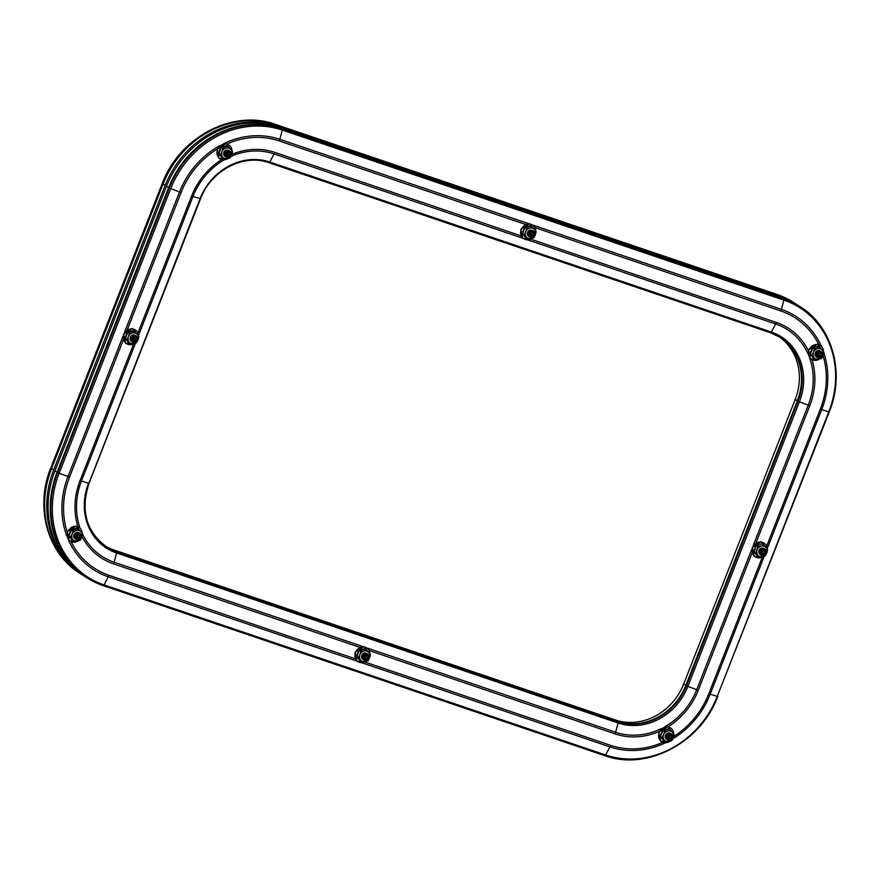 <?xml version="1.0" encoding="UTF-8"?>
<svg xmlns="http://www.w3.org/2000/svg" width="880" height="880" viewBox="0 0 880 880"><rect width="100%" height="100%" fill="white"/><g stroke="black" fill="none" stroke-linecap="round" stroke-linejoin="round"><path stroke-width="1.32" d="M83.578 575.685A92.95 83.149 -57.5 0 1 82.918 575.267A92.95 83.149 -57.5 0 1 53.636 470.008L165.154 185.449A92.95 83.149 -57.5 0 1 278.102 126.148L779.647 296.175A92.95 83.149 -57.5 0 1 795.795 303.908L793.672 302.555A92.95 83.149 -57.5 0 0 777.524 294.822L275.979 124.795A92.95 83.149 -57.5 0 0 163.031 184.096L51.513 468.655A92.95 83.149 -57.5 0 0 80.795 573.914A92.95 83.149 -57.5 0 1 51.513 468.655L163.031 184.096A92.95 83.149 -57.5 0 1 275.979 124.795L777.524 294.822A92.95 83.149 -57.5 0 1 793.672 302.555L792.979 302.115A92.95 83.149 -57.5 0 0 776.831 294.393A1.408 0.616 -71.3 0 0 776.776 294.36A1.408 0.616 -71.3 0 0 776.71 294.349M795.795 303.908A92.95 83.149 -57.5 0 1 796.455 304.337M778.833 336.556A56.331 50.391 -57.5 0 1 795.201 399.443L683.694 684.002A56.331 50.391 -57.5 0 1 615.23 719.939L113.696 549.912A56.331 50.391 -57.5 0 1 105.314 546.084M795.201 399.443L797.335 400.796A56.331 50.391 -57.5 0 0 779.911 337.205A56.331 50.391 -57.5 0 1 797.335 400.796L685.817 685.355A56.331 50.391 -57.5 0 1 617.364 721.292L115.819 551.265A56.331 50.391 -57.5 0 1 106.359 546.777A56.331 50.391 -57.5 0 0 115.819 551.265L116.468 551.672A1.408 0.616 108.7 0 1 116.589 552.992A57.398 51.348 -57.5 0 1 88.539 483.208L81.444 481.074A7.04 0.671 -158.6 0 1 80.069 480.623L133.595 344.047M355.597 658.889L109.054 575.311A7.04 3.08 108.7 0 1 108.35 576.84L104.071 584.947A1.408 0.616 108.7 0 1 103.224 585.64A1.408 0.616 108.7 0 1 103.169 585.607A92.95 83.149 -57.5 0 1 87.021 577.885L84.249 576.114A92.95 83.149 -57.5 0 1 54.967 470.855L166.474 186.296L168.608 187.649A92.95 83.149 -57.5 0 1 281.556 128.348L783.101 298.375A92.95 83.149 -57.5 0 1 799.249 306.108A92.95 83.149 -57.5 0 0 783.101 298.375L281.556 128.348A92.95 83.149 -57.5 0 0 168.608 187.649L57.09 472.208L168.608 187.649L169.257 188.056A92.95 83.149 -57.5 0 1 282.205 128.755L279.433 126.995L780.978 297.022A92.95 83.149 -57.5 0 1 797.126 304.755L799.898 306.515A92.95 83.149 -57.5 0 0 783.75 298.793L780.978 297.022M86.372 577.467A92.95 83.149 -57.5 0 1 57.09 472.208A92.95 83.149 -57.5 0 0 86.372 577.467M770.572 332.772A56.331 50.391 -57.5 0 1 780.23 337.414A56.331 50.391 -57.5 0 1 797.984 401.203L797.335 400.796L685.817 685.355A56.331 50.391 -57.5 0 1 617.364 721.292L115.819 551.265L113.696 549.912M166.474 186.296A92.95 83.149 -57.5 0 1 279.433 126.995M79.123 533.093A3.52 3.146 122.5 0 0 76.571 539.616A3.52 3.146 122.5 0 0 79.123 533.093M79.035 533.764A2.893 2.585 122.5 0 0 76.934 539.121A2.893 2.585 122.5 0 0 79.035 533.764M76.857 534.996L76.12 536.877L77.253 538.329L79.112 537.889L79.86 536.008L78.727 534.556L76.857 534.996M79.86 536.008L78.045 534.721M78.265 534.996L77.528 536.877L79.112 537.889M77.528 536.877L76.329 537.152M79.739 533.39L78.815 532.796A3.52 3.146 122.5 0 0 75.031 538.736L75.955 539.33M71.049 529.562L73.04 530.959L72.127 534.138A5.632 5.038 -57.5 0 1 76.296 530.431L79.024 529.573L77.418 528.55L71.445 529.936L69.08 535.964L72.699 540.606L68.552 535.92L71.049 529.562L77.363 528.088L78.056 528.957M73.04 530.959L76.296 530.431A5.632 5.038 -57.5 0 1 81.092 532.059A5.632 5.038 -57.5 0 1 81.719 537.394A5.632 5.038 -57.5 0 1 77.55 541.101A5.632 5.038 -57.5 0 1 72.754 539.473L70.675 536.987L68.552 535.92M70.675 536.987L72.127 534.138A5.632 5.038 122.5 0 0 72.754 539.473L74.294 541.629L72.369 540.815M79.024 529.573L82.643 534.215L81.719 537.394L80.278 540.243L74.294 541.629M366.927 653.609A3.52 3.146 122.5 0 0 364.364 660.143A3.52 3.146 122.5 0 0 366.927 653.609M366.839 654.28A2.893 2.585 122.5 0 0 364.727 659.648A2.893 2.585 122.5 0 0 366.839 654.28M364.65 655.512L363.913 657.393L365.046 658.845L366.916 658.416L367.653 656.535L366.52 655.083L364.65 655.512M367.653 656.535L365.838 655.237M366.058 655.512L365.321 657.404L366.916 658.416M365.321 657.404L364.133 657.679M367.532 653.906L366.608 653.323A3.52 3.146 122.5 0 0 362.835 659.263L363.759 659.846M358.842 650.078L360.833 651.475L359.92 654.665A5.632 5.038 -57.5 0 1 364.089 650.958L366.817 650.089L365.222 649.077L359.238 650.463L356.873 656.491L360.492 661.133L356.345 656.447L358.842 650.078L365.156 648.615L365.86 649.473M360.833 651.475L364.089 650.958A5.632 5.038 -57.5 0 1 368.896 652.575A5.632 5.038 -57.5 0 1 369.523 657.91A5.632 5.038 -57.5 0 1 365.343 661.628A5.632 5.038 -57.5 0 1 360.547 660L358.479 657.503L356.345 656.447M358.479 657.503L359.92 654.665A5.632 5.038 122.5 0 0 360.547 660L362.087 662.145L360.173 661.342M366.817 650.089L370.436 654.731L369.523 657.91L368.071 660.759L362.087 662.145M670.604 733.612A3.52 3.146 122.5 0 0 668.041 740.135A3.52 3.146 122.5 0 0 670.604 733.612M670.516 734.283A2.893 2.585 122.5 0 0 668.415 739.64A2.893 2.585 122.5 0 0 670.516 734.283M668.327 735.515L667.59 737.396L668.723 738.848L670.593 738.408L671.33 736.527L670.197 735.075L668.327 735.515M671.33 736.527L669.515 735.229M669.735 735.515L668.998 737.396L670.593 738.408M668.998 737.396L667.81 737.671M671.22 733.898L670.285 733.315A3.52 3.146 122.5 0 0 666.512 739.255L667.436 739.849M662.519 730.07L664.51 731.478L663.597 734.657A5.632 5.038 -57.5 0 1 667.766 730.95L670.494 730.081L668.899 729.069L662.915 730.455L660.55 736.483L664.169 741.125L660.033 736.439L662.519 730.07L668.833 728.607L669.537 729.476M664.51 731.478L667.766 730.95A5.632 5.038 -57.5 0 1 672.573 732.578A5.632 5.038 -57.5 0 1 673.2 737.913A5.632 5.038 -57.5 0 1 669.031 741.62A5.632 5.038 -57.5 0 1 664.224 739.992L662.156 737.506L660.033 736.439M662.156 737.506L663.597 734.657A5.632 5.038 122.5 0 0 664.224 739.992L665.775 742.148L663.85 741.334M670.494 730.081L674.113 734.723L673.2 737.913L671.748 740.762L665.775 742.148M761.596 555.258A3.52 3.146 122.5 0 0 764.159 548.735A3.52 3.146 122.5 0 0 761.596 555.258M761.959 554.763A2.893 2.585 122.5 0 0 764.071 549.395A2.893 2.585 122.5 0 0 761.959 554.763M764.148 553.531L764.885 551.65L763.752 550.198L761.882 550.627L761.145 552.519L762.278 553.96L764.148 553.531L762.553 552.519L761.365 552.794M762.553 552.519L763.07 550.352M763.29 550.627L764.885 551.65M764.775 549.021L763.84 548.438A3.52 3.146 122.5 0 0 760.067 554.378L760.991 554.961M757.405 556.457L759.33 557.26L765.303 555.874L766.755 553.036A5.632 5.038 -57.5 0 1 762.586 556.743A5.632 5.038 -57.5 0 1 757.779 555.115A5.632 5.038 -57.5 0 1 757.152 549.78A5.632 5.038 -57.5 0 1 761.321 546.073L764.049 545.204L762.388 543.73L756.47 545.578L754.105 551.606L757.724 556.248L753.577 551.562L756.074 545.193L762.388 543.73L763.092 544.599M766.755 553.036A5.632 5.038 122.5 0 0 766.128 547.701L767.668 549.846L766.755 553.036M756.074 545.193L758.065 546.59L761.321 546.073A5.632 5.038 -57.5 0 1 766.128 547.701L764.049 545.204M753.577 551.562L755.711 552.618L758.065 546.59M759.33 557.26L755.711 552.618M820.457 351.219A3.52 3.146 122.5 0 0 817.905 357.742A3.52 3.146 122.5 0 0 820.457 351.219M820.369 351.89A2.893 2.585 122.5 0 0 818.268 357.258A2.893 2.585 122.5 0 0 820.369 351.89M818.191 353.122L817.454 355.003L818.576 356.455L820.446 356.026L821.183 354.134L820.061 352.682L818.191 353.122M821.183 354.134L819.379 352.847M819.588 353.122L818.851 355.003L820.446 356.026M818.851 355.003L817.663 355.278M821.073 351.516L820.149 350.922A3.52 3.146 122.5 0 0 816.365 356.862L817.289 357.456M812.383 347.688L814.374 349.085L813.461 352.264A5.632 5.038 -57.5 0 1 817.63 348.557L820.358 347.699L818.752 346.676L812.768 348.062L810.414 354.09L814.022 358.732L809.886 354.046L812.383 347.688L818.686 346.225L819.39 347.083M814.374 349.085L817.63 348.557A5.632 5.038 -57.5 0 1 822.426 350.185A5.632 5.038 -57.5 0 1 823.053 355.52A5.632 5.038 -57.5 0 1 818.884 359.227A5.632 5.038 -57.5 0 1 814.088 357.599L812.009 355.113L809.886 354.046M812.009 355.113L813.461 352.264A5.632 5.038 122.5 0 0 814.088 357.599L815.628 359.755L813.703 358.952M820.358 347.699L823.966 352.341L823.053 355.52L821.612 358.369L815.628 359.755M532.664 230.703A3.52 3.146 122.5 0 0 530.101 237.226A3.52 3.146 122.5 0 0 532.664 230.703M532.576 231.363A2.893 2.585 122.5 0 0 530.475 236.731A2.893 2.585 122.5 0 0 532.576 231.363M530.387 232.595L529.65 234.487L530.783 235.928L532.653 235.499L533.39 233.618L532.257 232.166L530.387 232.595M533.39 233.618L531.575 232.32M531.795 232.606L531.058 234.487L532.653 235.499M531.058 234.487L529.87 234.762M533.28 230.989L532.345 230.406A3.52 3.146 122.5 0 0 528.572 236.346L529.496 236.929M524.579 227.161L526.57 228.558L525.657 231.748A5.632 5.038 -57.5 0 1 529.826 228.041L532.554 227.172L530.959 226.16L524.975 227.546L522.61 233.574L526.229 238.216L522.093 233.53L524.579 227.161L530.893 225.698L531.597 226.567M526.57 228.558L529.826 228.041A5.632 5.038 -57.5 0 1 534.633 229.669A5.632 5.038 -57.5 0 1 535.26 235.004A5.632 5.038 -57.5 0 1 531.091 238.711A5.632 5.038 -57.5 0 1 526.284 237.083L524.216 234.586L522.093 233.53M524.216 234.586L525.657 231.748A5.632 5.038 122.5 0 0 526.284 237.083L527.835 239.228L525.91 238.425M532.554 227.172L536.173 231.814L535.26 235.004L533.808 237.842L527.835 239.228M228.987 150.7A3.52 3.146 122.5 0 0 226.424 157.234A3.52 3.146 122.5 0 0 228.987 150.7M228.899 151.371A2.893 2.585 122.5 0 0 226.787 156.739A2.893 2.585 122.5 0 0 228.899 151.371M226.71 152.603L225.973 154.484L227.106 155.936L228.976 155.507L229.713 153.615L228.58 152.174L226.71 152.603M229.713 153.615L227.898 152.328M228.118 152.603L227.381 154.484L228.976 155.507M227.381 154.484L226.193 154.77M229.592 150.997L228.668 150.403A3.52 3.146 122.5 0 0 224.895 156.343L225.819 156.937M220.902 147.169L222.893 148.566L221.98 151.745A5.632 5.038 -57.5 0 1 226.149 148.038L228.877 147.18L227.282 146.157L221.298 147.543L218.933 153.582L222.552 158.213L218.405 153.527L220.902 147.169L227.216 145.706L227.92 146.564M222.893 148.566L226.149 148.038A5.632 5.038 -57.5 0 1 230.956 149.666A5.632 5.038 -57.5 0 1 231.583 155.001A5.632 5.038 -57.5 0 1 227.403 158.708A5.632 5.038 -57.5 0 1 222.607 157.08L220.539 154.594L218.405 153.527M220.539 154.594L221.98 151.745A5.632 5.038 122.5 0 0 222.607 157.08L224.147 159.236L222.233 158.433M228.877 147.18L232.496 151.822L231.583 155.001L230.131 157.85L224.147 159.236M135.432 335.588A3.52 3.146 122.5 0 0 132.869 342.111A3.52 3.146 122.5 0 0 135.432 335.588M135.344 336.248A2.893 2.585 122.5 0 0 133.232 341.616A2.893 2.585 122.5 0 0 135.344 336.248M133.155 337.48L132.418 339.372L133.551 340.813L135.421 340.384L136.158 338.503L135.025 337.051L133.155 337.48M136.158 338.503L134.343 337.205M134.563 337.48L133.826 339.372L135.421 340.384M133.826 339.372L132.638 339.647M136.048 335.874L135.113 335.291A3.52 3.146 122.5 0 0 131.34 341.231L132.264 341.814M127.347 332.046L129.338 333.443L128.425 336.633A5.632 5.038 -57.5 0 1 132.594 332.926L135.322 332.057L133.727 331.045L127.743 332.431L125.378 338.459L128.997 343.101L124.85 338.415L127.347 332.046L133.661 330.583L134.365 331.452M129.338 333.443L132.594 332.926A5.632 5.038 -57.5 0 1 137.401 334.554A5.632 5.038 -57.5 0 1 138.028 339.889A5.632 5.038 -57.5 0 1 133.859 343.596A5.632 5.038 -57.5 0 1 129.052 341.968L126.984 339.471L124.85 338.415M126.984 339.471L128.425 336.633A5.632 5.038 122.5 0 0 129.052 341.968L130.603 344.113L128.678 343.31M135.322 332.057L138.941 336.699L138.028 339.889L136.576 342.727L130.603 344.113M779.647 296.175L776.831 294.393L275.297 124.355A1.408 0.616 -71.3 0 0 275.231 124.333L776.776 294.36L792.979 302.115M278.102 126.148L275.297 124.355A92.95 83.149 -57.5 0 0 162.338 183.667L162.382 183.557M165.154 185.449L162.338 183.667L50.864 468.105M53.636 470.008L50.82 468.215A92.95 83.149 -57.5 0 0 80.102 573.485C47.531 553.641 34.639 507.232 50.71 468.105L162.228 183.557C179.157 137.214 233.266 108.779 275.231 124.333M615.23 719.939L618.002 721.699A1.408 0.616 108.7 0 1 618.134 723.019L615.615 732.259A7.04 3.08 108.7 0 1 615.076 733.887L369.149 650.518M683.694 684.002L687.885 686.4A57.398 51.348 -57.5 0 1 618.134 723.019L116.589 552.992L114.081 562.221A7.04 3.08 108.7 0 1 113.531 563.86A68.475 61.248 -57.5 0 1 82.016 536.591M127.303 329.681L181.071 192.511A7.04 0.671 -158.6 0 1 179.531 191.961L169.257 188.056L57.739 472.615L54.967 470.855M67.441 532.708A80.817 72.292 -57.5 0 1 69.553 477.059A7.04 0.671 -158.6 0 1 68.013 476.52L59.158 473.253L170.676 188.694A91.883 82.192 -57.5 0 1 282.337 130.075A1.408 0.616 -71.3 0 0 282.205 128.755L783.75 298.793A1.408 0.616 -71.3 0 1 783.871 300.102A91.883 82.192 -57.5 0 1 828.784 411.807L829.18 411.785M124.52 332.332L179.531 191.961A82.533 73.821 -57.5 0 1 219.428 145.882M223.509 143.748A82.533 73.821 -57.5 0 1 279.818 139.315L282.337 130.075L783.871 300.102L781.352 309.342A82.533 73.821 -57.5 0 1 821.073 345.752M181.071 192.511A80.817 72.292 -57.5 0 1 217.987 148.621M226.6 144.144A80.817 72.292 -57.5 0 1 279.279 140.943A7.04 3.08 -71.3 0 0 279.818 139.315L528.429 223.597M200.453 198.638L192.962 196.515A7.04 0.671 -158.6 0 1 191.587 196.075A68.475 61.248 -57.5 0 1 221.782 159.555M138.6 335.236L192.962 196.515A66.759 59.719 -57.5 0 1 223.872 160.028M230.956 156.398A66.759 59.719 -57.5 0 1 274.087 153.923A7.04 3.08 -71.3 0 0 274.791 152.394A68.475 61.248 -57.5 0 0 231.803 154.385M88.935 483.186L200.057 198.66A57.398 51.348 -57.5 0 1 269.808 162.041L274.087 153.923L522.401 238.106M268.906 162.701A1.408 0.616 -71.3 0 0 268.961 162.723A1.408 0.616 -71.3 0 0 269.808 162.041L771.353 332.068A57.398 51.348 -57.5 0 1 799.403 401.841L808.258 405.108A7.04 0.671 21.4 0 0 809.798 405.658L756.03 542.828M662.915 742.302A80.817 72.292 -57.5 0 1 610.588 745.338A7.04 3.08 108.7 0 1 609.895 746.867L605.605 754.985L104.071 584.947A91.883 82.192 -57.5 0 1 59.158 473.253L57.739 472.615A92.95 83.149 -57.5 0 0 87.021 577.885L103.224 585.64L604.769 755.667A1.408 0.616 108.7 0 1 604.703 755.645L103.29 585.651M66.616 535.502A82.533 73.821 -57.5 0 1 68.013 476.52L122.991 336.248M69.553 477.059L123.288 339.955M79.97 527.813A66.759 59.719 -57.5 0 1 81.444 481.074L135.509 343.123M138.006 332.794L191.587 196.075M356.664 661.023L108.35 576.84A82.533 73.821 -57.5 0 1 68.486 540.1M109.054 575.311A80.817 72.292 -57.5 0 1 71.082 541.64M362.692 646.514L114.081 562.221A66.759 59.719 -57.5 0 1 82.632 534.237M78.001 526.911A68.475 61.248 -57.5 0 1 80.069 480.623M751.718 549.395L696.74 689.667L687.885 686.4L799.403 401.841L797.984 401.203L686.466 685.762A56.331 50.391 -57.5 0 1 618.002 721.699L116.468 551.672A56.331 50.391 -57.5 0 1 106.678 546.986C86.141 531.696 80.256 510.466 89.045 483.296L200.563 198.748C210.848 170.555 243.727 153.329 268.961 162.723L770.506 332.75A1.408 0.616 -71.3 0 0 771.353 332.068L775.632 323.95A7.04 3.08 -71.3 0 0 776.325 322.421A68.475 61.248 -57.5 0 1 808.654 351.274M762.322 557.194L708.796 693.77A7.04 0.671 21.4 0 0 710.171 694.221L717.266 696.355A91.883 82.192 -57.5 0 1 605.605 754.985A1.408 0.616 108.7 0 1 604.769 755.667C646.734 771.221 700.843 742.786 717.772 696.443L717.662 696.333M665.137 742.94A82.533 73.821 -57.5 0 1 609.895 746.867L362.23 662.904M610.588 745.338L364.87 662.035M661.21 728.64A66.759 59.719 -57.5 0 1 615.615 732.259L367.565 648.164M360.294 647.515L113.531 563.86M823.053 355.531A80.817 72.292 -57.5 0 1 820.314 409.222A7.04 0.671 21.4 0 0 821.689 409.662L828.784 411.807L717.266 696.355L829.29 411.895C845.361 372.768 832.48 326.359 799.898 306.515M764.236 556.27L710.171 694.221A82.533 73.821 -57.5 0 1 672.804 738.826M708.796 693.77A80.817 72.292 -57.5 0 1 673.662 736.56M664.862 726.715A66.759 59.719 -57.5 0 0 696.74 689.667A7.04 0.671 21.4 0 0 698.28 690.206A68.475 61.248 -57.5 0 1 667.689 726.968M659.835 731.126A68.475 61.248 -57.5 0 1 615.076 733.887M823.856 352.858A82.533 73.821 -57.5 0 1 821.689 409.662L767.327 548.383M820.314 409.222L766.733 545.941M809.611 357.995A66.759 59.719 -57.5 0 1 808.258 405.108L753.247 545.479M752.015 553.102L698.28 690.206M818.895 344.872A80.817 72.292 -57.5 0 0 780.813 310.97A7.04 3.08 -71.3 0 0 781.352 309.342L533.302 225.247M527.967 239.987L775.632 323.95A66.759 59.719 -57.5 0 1 807.961 353.848M811.91 359.502A68.475 61.248 -57.5 0 1 809.798 405.658M269.027 162.734L770.451 332.728A1.408 0.616 -71.3 0 0 770.506 332.75L780.23 337.414M780.813 310.97L534.886 227.601M526.031 224.598L279.279 140.943M776.325 322.421L530.607 239.118M521.334 235.972L274.791 152.394M82.192 533.544A8.151 7.293 122.5 0 0 76.164 526.438A8.151 7.293 122.5 0 0 67.694 531.96A8.151 7.293 122.5 0 0 69.476 540.606A8.151 7.293 122.5 0 0 78.045 540.98M369.985 654.06A8.151 7.293 122.5 0 0 363.957 646.965A8.151 7.293 122.5 0 0 355.487 652.476A8.151 7.293 122.5 0 0 357.269 661.122A8.151 7.293 122.5 0 0 365.838 661.507M673.662 734.063A8.151 7.293 122.5 0 0 667.634 726.957A8.151 7.293 122.5 0 0 659.164 732.479A8.151 7.293 122.5 0 0 660.946 741.125A8.151 7.293 122.5 0 0 669.515 741.499M767.217 549.175A8.151 7.293 122.5 0 0 761.189 542.08A8.151 7.293 122.5 0 0 752.719 547.591A8.151 7.293 122.5 0 0 754.501 556.237A8.151 7.293 122.5 0 0 763.07 556.622M823.526 351.67A8.151 7.293 122.5 0 0 817.498 344.564A8.151 7.293 122.5 0 0 809.028 350.086A8.151 7.293 122.5 0 0 810.81 358.732A8.151 7.293 122.5 0 0 819.379 359.106M535.722 231.154A8.151 7.293 122.5 0 0 529.694 224.048A8.151 7.293 122.5 0 0 521.235 229.57A8.151 7.293 122.5 0 0 523.006 238.205A8.151 7.293 122.5 0 0 531.575 238.59M232.045 151.151A8.151 7.293 122.5 0 0 226.017 144.056A8.151 7.293 122.5 0 0 217.547 149.567A8.151 7.293 122.5 0 0 219.329 158.213A8.151 7.293 122.5 0 0 227.898 158.587M138.49 336.028A8.151 7.293 122.5 0 0 132.462 328.933A8.151 7.293 122.5 0 0 123.992 334.444A8.151 7.293 122.5 0 0 125.774 343.09A8.151 7.293 122.5 0 0 134.343 343.475M82.918 575.267L80.102 573.485M78.43 540.881L69.267 540.848L67.221 531.718L76.164 526.042L82.324 533.731M366.223 661.397L357.06 661.375L355.014 652.245L363.957 646.569L370.117 654.258M669.9 741.4L660.737 741.367L658.702 732.237L667.634 726.561L673.794 734.25M763.455 556.512L754.292 556.49L752.257 547.36L761.189 541.684L767.349 549.373M819.753 359.007L810.601 358.974L808.555 349.844L817.498 344.168L823.658 351.868M531.96 238.48L522.797 238.458L520.762 229.328L529.694 223.652L535.854 231.341M228.283 158.488L219.12 158.466L217.074 149.325L226.017 143.649L232.177 151.349M134.728 343.365L125.565 343.343L123.53 334.213L132.462 328.537L138.622 336.226"/></g></svg>

